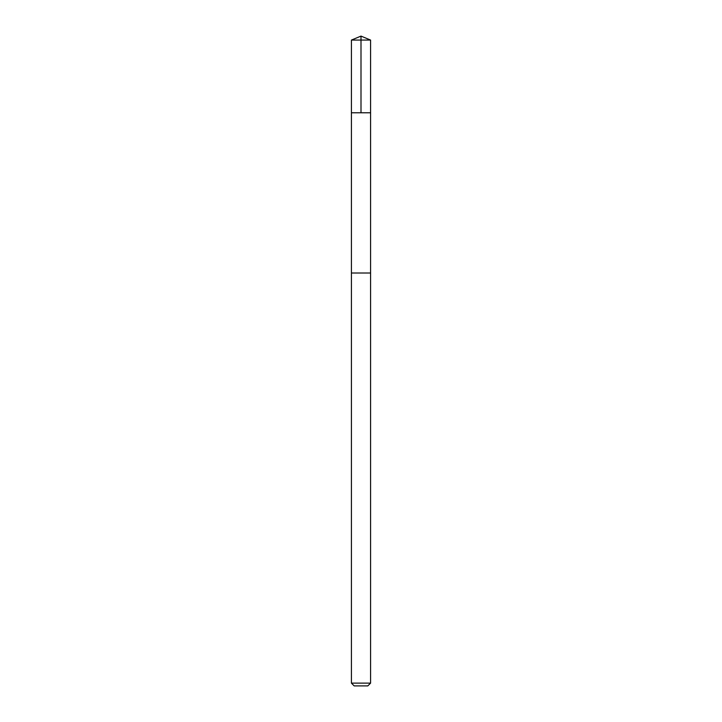 <?xml version="1.0" encoding="UTF-8"?>
<svg xmlns="http://www.w3.org/2000/svg" width="722" height="722" viewBox="0 0 722 722"><rect width="100%" height="100%" fill="white"/><g stroke="black" fill="none" stroke-linecap="round" stroke-linejoin="round"><path stroke-width="1.08" d="M351.415 112.776L370.585 112.776L370.585 40.071L351.415 40.071L351.415 112.776L370.585 112.776L370.585 273.006L351.415 273.006L351.415 112.776M357.128 273.006L351.415 273.006L351.415 683.129L370.585 683.129L370.585 273.006L357.128 273.006M370.585 683.129L367.814 685.9L354.186 685.9L351.415 683.129M361 112.776L361 36.1L351.415 40.071M361 36.1L370.585 40.071"/></g></svg>

